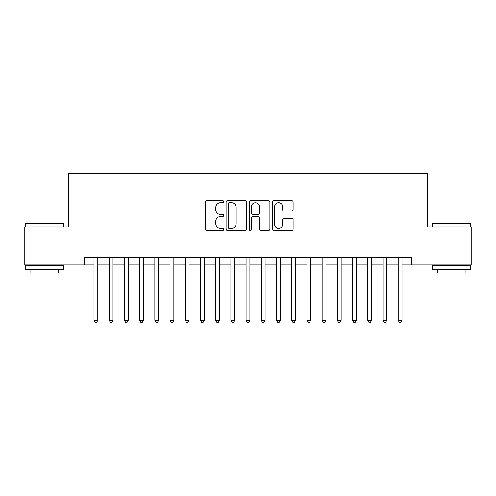 <?xml version="1.0" encoding="UTF-8"?>
<svg xmlns="http://www.w3.org/2000/svg" width="496" height="496" viewBox="0 0 496 496"><rect width="100%" height="100%" fill="white"/><g stroke="black" fill="none" stroke-linecap="round" stroke-linejoin="round"><path stroke-width="0.74" d="M223.665 201.643A1.048 1.048 0 0 0 222.623 200.601L206.758 200.601A1.494 1.494 0 0 0 205.263 202.089L205.263 228.966A1.494 1.494 0 0 0 206.758 230.454L222.623 230.454A1.048 1.048 0 0 0 223.665 229.412A1.048 1.048 0 0 0 222.623 228.365L220.565 228.365A4.78 4.78 0 0 1 215.791 223.591L215.791 221.352A4.78 4.78 0 0 1 220.565 216.572L222.623 216.572A1.048 1.048 0 0 0 223.665 215.531A1.048 1.048 0 0 0 222.623 214.483L220.565 214.483A4.78 4.78 0 0 1 215.791 209.703L215.791 207.464A4.78 4.78 0 0 1 220.565 202.69L222.623 202.69A1.048 1.048 0 0 0 223.665 201.643M291.629 211.122A1.494 1.494 0 0 0 293.124 209.628L293.124 202.089A1.494 1.494 0 0 0 291.629 200.601L274.015 200.601A1.494 1.494 0 0 0 272.521 202.089L272.521 228.966A1.494 1.494 0 0 0 274.015 230.454L291.629 230.454A1.494 1.494 0 0 0 293.124 228.966L293.124 219.858A1.494 1.494 0 0 0 291.629 218.364L284.09 218.364A1.494 1.494 0 0 0 282.596 219.858L282.596 224.372A3.993 3.993 0 0 1 278.603 228.365A3.993 3.993 0 0 1 274.61 224.372L274.61 206.683A3.993 3.993 0 0 1 278.603 202.69A3.993 3.993 0 0 1 282.596 206.683L282.596 209.628A1.494 1.494 0 0 0 284.09 211.122L291.629 211.122M84.5 264.957L24.8 264.957L24.8 226.932L68.529 226.932L68.529 173.699L427.471 173.699L427.471 226.932L471.2 226.932L471.2 264.957L411.5 264.957L411.5 257.356L84.5 257.356L84.5 264.957L94.004 264.957M246.692 202.089A1.494 1.494 0 0 0 245.204 200.601L227.583 200.601A1.494 1.494 0 0 0 226.089 202.089L226.089 228.966A1.494 1.494 0 0 0 227.583 230.454L245.204 230.454A1.494 1.494 0 0 0 246.692 228.966L246.692 202.089M250.796 200.601L268.417 200.601A1.494 1.494 0 0 1 269.911 202.089L269.911 228.966A1.494 1.494 0 0 1 268.417 230.454L260.877 230.454A1.494 1.494 0 0 1 259.383 228.966L259.383 218.066A1.494 1.494 0 0 0 257.889 216.572L252.892 216.572A1.494 1.494 0 0 0 251.398 218.066L251.398 229.412A1.048 1.048 0 0 1 250.35 230.454A1.048 1.048 0 0 1 249.308 229.412L249.308 202.089A1.494 1.494 0 0 1 250.796 200.601M97.805 264.957L109.213 264.957M113.014 264.957L124.422 264.957M128.222 264.957L139.63 264.957M143.437 264.957L154.839 264.957M158.646 264.957L170.054 264.957M173.854 264.957L185.262 264.957M189.063 264.957L200.471 264.957M204.271 264.957L215.679 264.957M219.48 264.957L230.888 264.957M234.689 264.957L246.097 264.957M249.903 264.957L261.311 264.957M265.112 264.957L276.52 264.957M280.321 264.957L291.729 264.957M295.529 264.957L306.937 264.957M310.738 264.957L322.146 264.957M325.946 264.957L337.354 264.957M341.161 264.957L352.563 264.957M356.37 264.957L367.778 264.957M371.578 264.957L382.986 264.957M386.787 264.957L398.195 264.957M401.996 264.957L411.5 264.957M229.226 202.69A1.048 1.048 0 0 0 228.179 203.732L228.179 227.323A1.048 1.048 0 0 0 229.226 228.365L231.39 228.365A4.78 4.78 0 0 0 236.17 223.591L236.17 207.464A4.78 4.78 0 0 0 231.39 202.69L229.226 202.69M259.383 206.758A3.993 3.993 0 0 0 255.39 202.765A3.993 3.993 0 0 0 251.398 206.758L251.398 212.989A1.494 1.494 0 0 0 252.892 214.483L257.889 214.483A1.494 1.494 0 0 0 259.383 212.989L259.383 206.758M97.805 257.356L97.805 320.323L94.004 320.323L94.004 257.356M97.805 320.323L96.664 322.301L95.145 322.301L94.004 320.323M26.015 223.132L63.128 223.132L63.587 223.591L25.563 223.591L26.015 223.132M44.572 269.52L25.563 269.52L25.563 265.72L63.587 265.72L63.587 269.52L44.572 269.52M58.261 269.52L58.261 273.017L30.882 273.017L30.882 269.52M432.872 223.132L469.985 223.132L470.437 223.591L432.413 223.591L432.872 223.132M451.428 269.52L432.413 269.52L432.413 265.72L470.437 265.72L470.437 269.52L451.428 269.52M465.118 269.52L465.118 273.017L437.739 273.017L437.739 269.52M113.014 257.356L113.014 320.323L109.213 320.323L109.213 257.356M113.014 320.323L111.873 322.301L110.354 322.301L109.213 320.323M128.222 257.356L128.222 320.323L124.422 320.323L124.422 257.356M128.222 320.323L127.081 322.301L125.562 322.301L124.422 320.323M143.437 257.356L143.437 320.323L139.63 320.323L139.63 257.356M143.437 320.323L142.296 322.301L140.771 322.301L139.63 320.323M158.646 257.356L158.646 320.323L154.839 320.323L154.839 257.356M158.646 320.323L157.505 322.301L155.98 322.301L154.839 320.323M173.854 257.356L173.854 320.323L170.054 320.323L170.054 257.356M173.854 320.323L172.713 322.301L171.194 322.301L170.054 320.323M189.063 257.356L189.063 320.323L185.262 320.323L185.262 257.356M189.063 320.323L187.922 322.301L186.403 322.301L185.262 320.323M204.271 257.356L204.271 320.323L200.471 320.323L200.471 257.356M204.271 320.323L203.131 322.301L201.612 322.301L200.471 320.323M219.48 257.356L219.48 320.323L215.679 320.323L215.679 257.356M219.48 320.323L218.339 322.301L216.82 322.301L215.679 320.323M234.689 257.356L234.689 320.323L230.888 320.323L230.888 257.356M234.689 320.323L233.554 322.301L232.029 322.301L230.888 320.323M249.903 257.356L249.903 320.323L246.097 320.323L246.097 257.356M249.903 320.323L248.763 322.301L247.237 322.301L246.097 320.323M265.112 257.356L265.112 320.323L261.311 320.323L261.311 257.356M265.112 320.323L263.971 322.301L262.446 322.301L261.311 320.323M280.321 257.356L280.321 320.323L276.52 320.323L276.52 257.356M280.321 320.323L279.18 322.301L277.661 322.301L276.52 320.323M295.529 257.356L295.529 320.323L291.729 320.323L291.729 257.356M295.529 320.323L294.388 322.301L292.869 322.301L291.729 320.323M310.738 257.356L310.738 320.323L306.937 320.323L306.937 257.356M310.738 320.323L309.597 322.301L308.078 322.301L306.937 320.323M325.946 257.356L325.946 320.323L322.146 320.323L322.146 257.356M325.946 320.323L324.806 322.301L323.287 322.301L322.146 320.323M341.161 257.356L341.161 320.323L337.354 320.323L337.354 257.356M341.161 320.323L340.02 322.301L338.495 322.301L337.354 320.323M356.37 257.356L356.37 320.323L352.563 320.323L352.563 257.356M356.37 320.323L355.229 322.301L353.704 322.301L352.563 320.323M371.578 257.356L371.578 320.323L367.778 320.323L367.778 257.356M371.578 320.323L370.438 322.301L368.919 322.301L367.778 320.323M386.787 257.356L386.787 320.323L382.986 320.323L382.986 257.356M386.787 320.323L385.646 322.301L384.127 322.301L382.986 320.323M401.996 257.356L401.996 320.323L398.195 320.323L398.195 257.356M401.996 320.323L400.855 322.301L399.336 322.301L398.195 320.323M25.563 226.932L25.563 223.591M34.23 265.72L34.23 264.957M54.913 265.72L54.913 264.957M63.587 226.932L63.587 223.591M432.413 226.932L432.413 223.591M441.087 265.72L441.087 264.957M461.77 265.72L461.77 264.957M470.437 226.932L470.437 223.591"/></g></svg>
